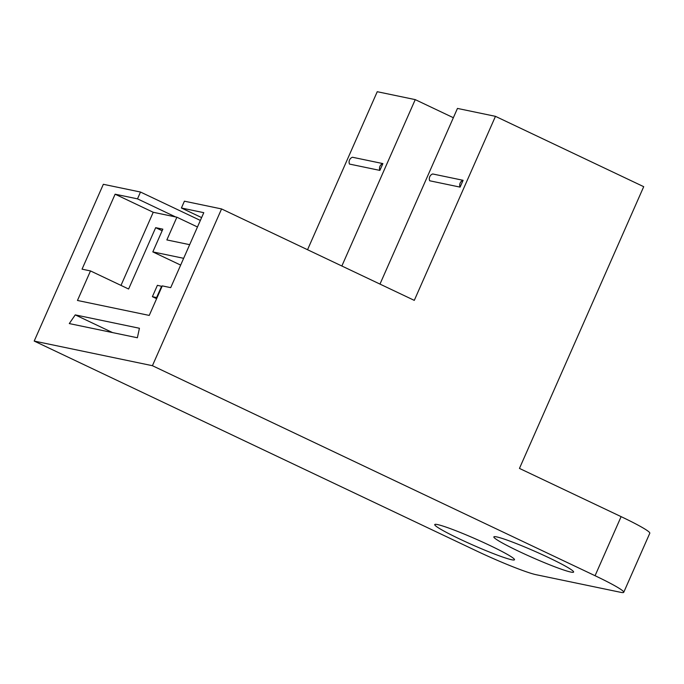 <?xml version="1.0" encoding="UTF-8"?>
<svg xmlns="http://www.w3.org/2000/svg" width="684" height="684" viewBox="0 0 684 684"><rect width="100%" height="100%" fill="white"/><g stroke="black" fill="none" stroke-linecap="round" stroke-linejoin="round"><path stroke-width="1.03" d="M161.612 286.194L156.602 297.557L152.387 296.676L157.397 285.313L162.04 286.399M183.654 258.313L152.823 251.892L180.662 265.093M152.823 251.892L162.843 229.166L155.67 227.669L162.151 230.747M200.352 220.436L140.502 192.042L103.344 184.295L34.2 341.068L152.421 365.701L221.565 208.936L184.406 201.19L181.405 208.004L203.781 212.673L170.709 287.648L162.27 285.886L149.24 315.418L77.463 300.464L90.493 270.932L82.046 269.171L115.117 194.196L153.233 212.279L120.991 285.399M155.67 227.669L128.609 289.016L90.493 270.932M197.471 226.977L176.882 217.204L153.233 212.279M176.882 217.204L166.862 239.93L189.665 244.675M140.502 192.042L137.493 198.856L115.117 194.196M75.249 314.888L139.425 328.26L137.373 337.759L69.289 323.575L75.249 314.888L112.544 332.586M181.405 208.004L201.609 217.589M175.617 216.948L137.493 198.856M221.565 208.936L414.29 300.37L495.464 116.34L457.459 108.423L379.979 284.091M453.364 117.716L415.239 99.625L377.243 91.707L307.543 249.728M152.421 365.701L595.063 575.714A49.812 3.822 -156.2 0 1 623.748 592.293A49.812 3.822 -156.2 0 1 620.533 592.293L536.085 574.697A49.812 3.822 -156.2 0 1 476.842 551.082L34.2 341.068M495.464 116.34L643.712 186.681L519.455 468.412L621.115 516.642A49.812 3.822 23.8 0 1 649.8 533.221L623.748 592.293M459.845 539.086A43.588 3.343 23.8 0 1 434.75 524.577A43.588 3.343 23.8 0 1 489.402 545.242A43.588 3.343 23.8 0 1 514.505 559.751A43.588 3.343 23.8 0 1 459.845 539.086M518.959 551.398A43.588 3.343 23.8 0 1 493.857 536.897A43.588 3.343 23.8 0 1 548.517 557.563A43.588 3.343 23.8 0 1 573.611 572.072A43.588 3.343 23.8 0 1 518.959 551.398M415.239 99.625L341.855 266.008M379.877 170.401L382.878 163.587L352.482 157.252A4.985 4.677 -78.2 0 0 349.473 164.066L379.877 170.401A4.985 4.677 101.8 0 1 382.878 163.587M460.093 187.117L463.102 180.302L432.698 173.967A4.985 4.677 -78.2 0 0 429.697 180.781L460.093 187.117A4.985 4.677 101.8 0 1 463.102 180.302M152.387 296.676L156.619 298.686M156.602 297.557L157.029 297.754M621.115 516.642L595.063 575.714"/></g></svg>
